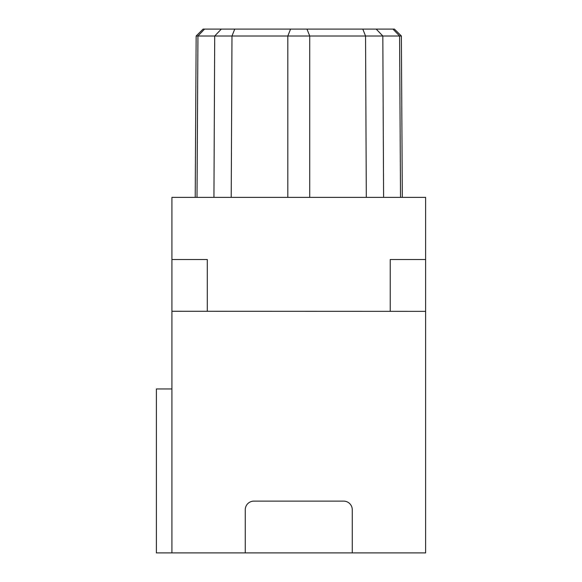 <?xml version="1.0" encoding="UTF-8"?>
<svg xmlns="http://www.w3.org/2000/svg" width="582" height="582" viewBox="0 0 582 582"><rect width="100%" height="100%" fill="white"/><g stroke="black" fill="none" stroke-linecap="round" stroke-linejoin="round"><path stroke-width="0.87" d="M207.294 311.275L207.294 259.507L171.916 259.507L171.916 311.275L425.617 311.363L171.916 311.275M171.916 259.507L171.916 197.371L425.617 197.371L425.617 259.507L390.238 259.507L390.238 311.275M400.525 197.371L399.587 36.004L401.376 36.004L400.685 35.313M196.185 35.975L203.096 29.1L204.558 29.1L197.945 36.004L309.719 36.004L306.969 29.1L234.742 29.1L231.985 36.004L231.221 197.371M213.943 197.371L214.707 36.004L221.32 29.1L204.558 29.1M221.32 29.1L234.742 29.1M366.311 197.371L365.547 36.004L362.79 29.1L306.969 29.1M362.79 29.1L376.212 29.1L382.825 36.004L309.719 36.004L309.719 197.371M383.596 197.371L382.825 36.004L399.587 36.004L392.974 29.1L376.212 29.1M392.974 29.1L394.436 29.1L401.333 35.953M402.315 197.371L401.376 36.004M425.617 259.507L425.617 311.275M195.217 197.371L196.156 36.004L197.945 36.004L197.007 197.371M352.27 552.9L352.27 509.752A8.628 8.628 0 0 0 343.642 501.124L253.898 501.124A8.628 8.628 0 0 0 245.262 509.752L245.262 552.9L425.617 552.9L425.617 311.363M171.916 388.943L156.383 388.943L156.383 552.9L245.262 552.9M171.916 552.9L171.916 311.363M287.821 197.371L287.821 36.004L290.571 29.1"/></g></svg>
